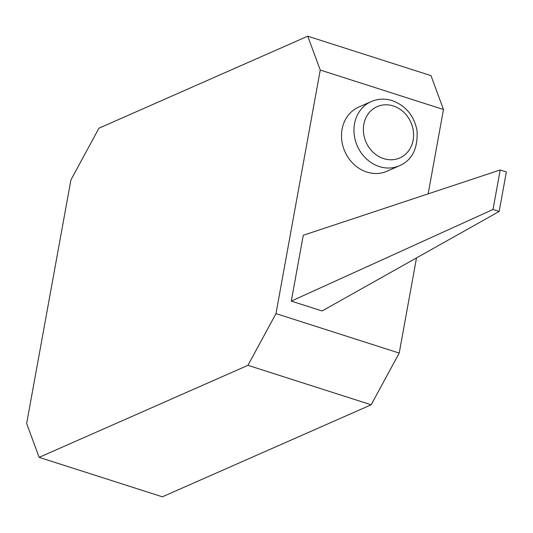 <?xml version="1.0" encoding="UTF-8"?>
<svg xmlns="http://www.w3.org/2000/svg" width="533" height="533" viewBox="0 0 533 533"><rect width="100%" height="100%" fill="white"/><g stroke="black" fill="none" stroke-linecap="round" stroke-linejoin="round"><path stroke-width="0.8" d="M247.945 365.332L39.136 457.354L162.365 496.809L371.181 404.787L399.217 353.066L275.981 313.611L247.945 365.332L371.181 404.787M39.136 457.354L26.65 423.495L70.916 179.934L98.945 128.213L307.761 36.191L430.997 75.646L443.476 109.505L320.246 70.05L275.981 313.611M399.217 353.066L416.506 257.905M428.146 193.865L443.476 109.505M320.246 70.05L307.761 36.191M493.012 209.476L291.298 301.105L322.105 310.966L499.174 211.448L493.012 209.476L500.187 169.974L303.257 235.273L291.298 301.105M500.187 169.974L506.35 171.952L499.174 211.448M399.49 165.736L387.025 171.226A35.051 30.634 -113.8 0 1 344.858 151.505A35.051 30.634 -113.8 0 1 358.756 107.073L371.221 101.583C377.997 98.692 385.019 98.378 392.281 100.637C405.773 105.701 414.014 115.628 416.999 130.412C418.085 148.307 412.249 160.087 399.49 165.736A35.051 30.634 -113.8 0 1 357.323 146.009A35.051 30.634 -113.8 0 1 371.221 101.583M393.261 105.94A28.042 24.511 -113.8 0 1 407.432 152.291A28.042 24.511 -113.8 0 1 364.725 138.62A28.042 24.511 -113.8 0 1 393.261 105.94"/></g></svg>
